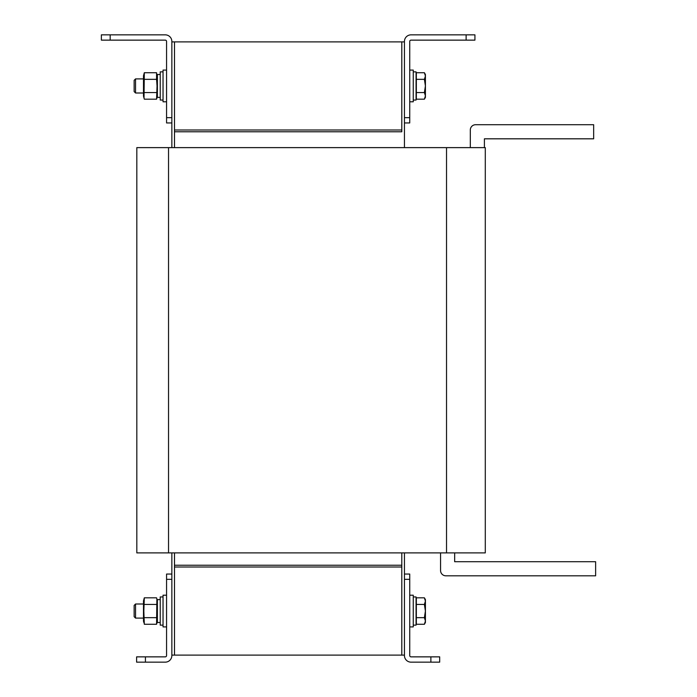 <?xml version="1.0" encoding="UTF-8"?>
<svg xmlns="http://www.w3.org/2000/svg" width="697" height="697" viewBox="0 0 697 697"><rect width="100%" height="100%" fill="white"/><g stroke="black" fill="none" stroke-linecap="round" stroke-linejoin="round"><path stroke-width="1.05" d="M171.854 41.898L174.494 41.898L174.494 147.625L174.494 131.768L401.803 131.768L401.803 41.898L401.803 129.999L174.494 129.999L174.494 41.898L404.443 41.898M171.854 655.102L401.803 655.102L401.803 552.904L401.803 565.232L174.494 565.232L174.494 552.904L174.494 655.102L174.494 567.001L401.803 567.001L401.803 655.102L404.443 655.102M404.443 574.049L409.731 574.049L409.731 579.329L404.443 579.329L404.443 552.904M404.443 147.625L404.443 117.671L409.731 117.671L409.731 122.951L404.443 122.951M171.854 574.049L171.854 655.563A6.587 6.587 0 0 1 165.267 662.15L136.612 662.15L136.612 656.862L165.267 656.862A1.298 1.298 0 0 0 166.566 655.563L166.566 574.049L171.854 574.049L171.854 552.904M171.854 147.625L171.854 122.951L166.566 122.951L166.566 41.437A1.298 1.298 0 0 0 165.267 40.138L101.37 40.138L101.37 34.85L165.267 34.85A6.587 6.587 0 0 1 171.854 41.437L171.854 122.951M409.731 117.671L409.731 41.437A1.298 1.298 0 0 1 411.03 40.138L466.119 40.138L466.119 34.85L411.03 34.85A6.587 6.587 0 0 0 404.443 41.437L404.443 117.671M466.119 34.85L474.927 34.85L474.927 40.138L466.119 40.138M166.566 70.092L163.037 70.092L163.037 101.806L166.566 101.806M163.037 100.046L160.223 100.046L160.223 71.852L163.037 71.852M409.731 101.806L413.26 101.806L413.26 70.092L409.731 70.092M413.26 71.852L416.074 71.852L416.074 100.046L413.26 100.046M135.549 92.997L134.146 91.586L134.146 80.312L135.549 78.9L135.549 92.997L143.486 92.997M424.395 79.336L425.414 85.949L424.395 92.562L425.414 95.872L424.395 99.174L416.344 99.174L416.344 72.723L424.395 72.723L425.414 76.034L424.395 79.336L416.344 79.336M424.395 92.562L416.344 92.562M424.395 72.723L425.414 74.501L425.414 97.406L424.395 99.174M160.223 74.501L157.4 74.501L157.4 97.406L160.223 97.406M157.4 96.081L156.572 99.174L144.314 99.174L143.486 96.081L143.486 75.816L144.314 72.723L144.018 97.85M156.572 99.174L157.052 85.949L156.572 79.336L144.314 79.336M156.572 92.562L144.314 92.562M156.572 79.336L156.572 72.723L144.314 72.723M157.4 75.816L156.869 74.048M470.309 147.625L470.309 129.999A5.288 5.288 0 0 1 475.598 124.719L593.661 124.719L593.661 138.816L484.406 138.816L484.406 147.625M168.535 147.625L136.821 147.625L136.821 552.904L168.535 552.904L168.535 147.625L485.286 147.625L485.286 552.904L168.535 552.904M440.565 552.904L440.565 570.521A5.288 5.288 0 0 0 445.853 575.809L595.63 575.809L595.63 561.712L454.662 561.712L454.662 552.904M595.63 575.809L584.182 575.809L595.63 575.809M561.268 575.809L541.891 575.809L561.268 575.809M518.977 575.809L445.853 575.809L518.977 575.809M404.443 579.329L404.443 655.563A6.587 6.587 0 0 0 411.03 662.15L430.877 662.15L430.877 656.862L411.03 656.862A1.298 1.298 0 0 1 409.731 655.563L409.731 579.329M430.877 656.862L439.685 656.862L439.685 662.15L430.877 662.15M166.566 595.194L163.037 595.194L163.037 626.908L166.566 626.908M163.037 625.148L160.223 625.148L160.223 596.954L163.037 596.954L160.223 596.954M134.146 616.688L135.549 618.1L134.146 616.688L134.146 605.414L135.549 604.003L135.549 618.1L143.486 618.1M424.395 597.826L425.414 601.128L425.414 599.594L424.395 597.826L416.344 597.826L416.344 604.438L424.395 604.438L425.414 611.051L424.395 617.664L416.344 617.664L416.344 604.438M424.395 617.664L425.414 620.966L425.414 601.128L424.395 604.438M424.395 624.277L425.414 622.499L425.414 620.966L424.395 624.277L416.344 624.277L416.344 617.664M160.223 599.594L157.4 599.594L157.4 622.499L160.223 622.499M144.018 622.952L143.486 621.184L143.486 600.919L144.314 597.826L143.835 611.051L144.314 624.277L156.572 624.277L156.869 599.15M144.314 617.664L156.572 617.664M144.314 604.438L156.572 604.438M144.314 597.826L156.572 597.826L157.4 600.919M409.731 626.908L413.26 626.908L413.26 595.194L409.731 595.194M413.26 596.954L416.074 596.954L416.074 625.148L413.26 625.148M166.566 117.671L171.854 117.671M110.178 34.85L110.178 40.138M446.524 552.904L446.524 147.625M171.854 579.329L166.566 579.329M145.42 656.862L145.42 662.15M135.549 78.9L143.486 78.9M134.146 605.414L135.549 604.003L143.486 604.003M157.4 621.184L156.572 624.277"/></g></svg>
